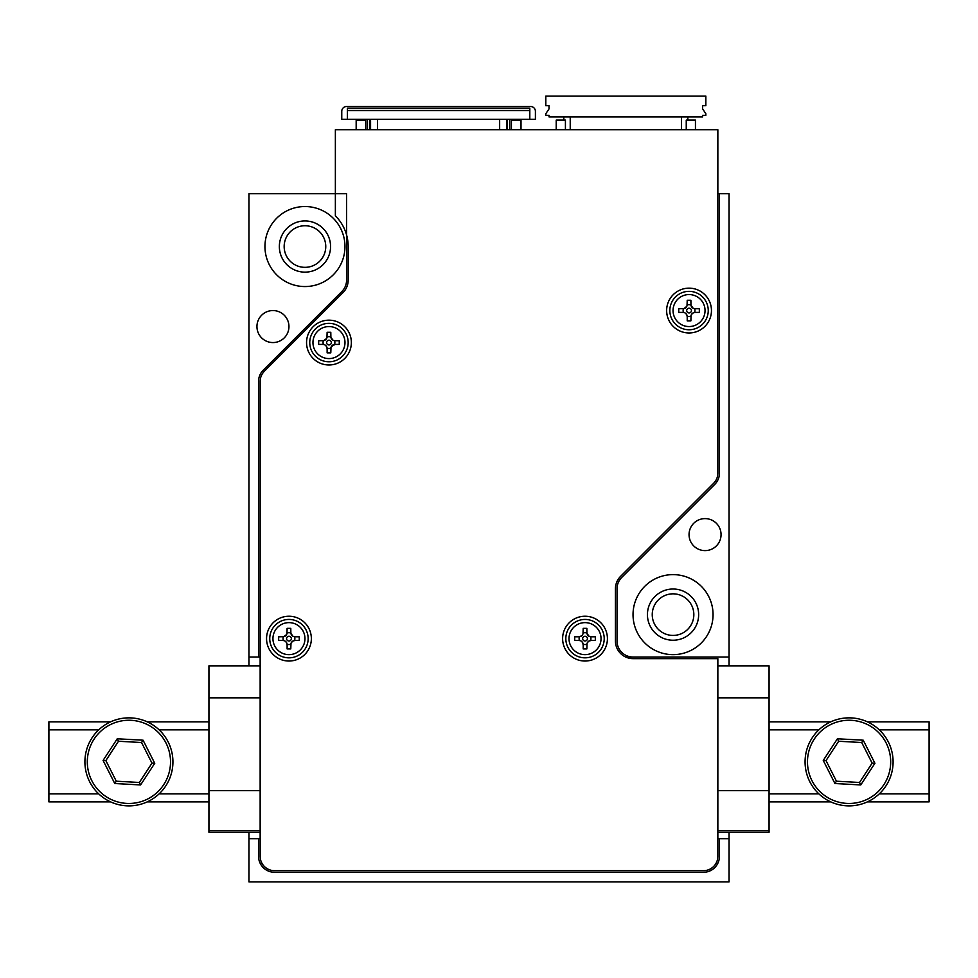 <?xml version="1.0" encoding="UTF-8"?>
<svg xmlns="http://www.w3.org/2000/svg" width="978" height="978" viewBox="0 0 978 978"><rect width="100%" height="100%" fill="white"/><g stroke="black" fill="none" stroke-linecap="round" stroke-linejoin="round"><path stroke-width="1.47" d="M729.05 838.684L729.05 881.887L248.95 881.887L248.95 838.684L258.547 838.684L258.547 856.288A16.003 16.003 0 0 0 274.549 872.29L703.451 872.29A16.003 16.003 0 0 0 719.453 856.288L719.453 838.684L729.05 838.684L729.05 832.278M689.05 534.611A16.003 16.003 0 0 1 713.048 520.748A16.003 16.003 0 0 1 713.048 548.475A16.003 16.003 0 0 1 689.05 534.611M633.035 614.624A40.012 40.012 0 0 1 693.047 579.978A40.012 40.012 0 0 1 693.047 649.282A40.012 40.012 0 0 1 633.035 614.624M729.05 665.835L729.05 193.73L719.453 193.73L719.453 473.095A16.003 16.003 0 0 1 714.759 484.416L621.715 577.46A16.003 16.003 0 0 0 617.032 588.78L617.032 641.03A16.003 16.003 0 0 0 633.035 657.033L625.7 657.033M729.05 657.033L633.035 657.033M256.945 326.566A16.003 16.003 0 0 1 280.955 312.703A16.003 16.003 0 0 1 280.955 340.417A16.003 16.003 0 0 1 256.945 326.566M264.952 246.542A40.012 40.012 0 0 1 324.965 211.896A40.012 40.012 0 0 1 324.965 281.199A40.012 40.012 0 0 1 264.952 246.542M341.884 291.481L263.241 370.136A16.003 16.003 0 0 0 258.547 381.444L258.547 657.033L248.95 657.033L248.95 193.73L346.567 193.73L346.567 280.173A16.003 16.003 0 0 1 341.884 291.481M717.852 193.73L719.453 193.73M258.547 838.684L260.148 838.684M717.852 838.684L719.453 838.684M260.148 657.033L258.547 657.033M652.24 614.624A20.807 20.807 0 0 0 683.439 632.644A20.807 20.807 0 0 0 683.439 596.617A20.807 20.807 0 0 0 652.24 614.624M284.158 246.542A20.807 20.807 0 0 0 315.356 264.561A20.807 20.807 0 0 0 315.356 228.522A20.807 20.807 0 0 0 284.158 246.542M248.95 838.684L248.95 832.278M248.95 665.835L248.95 657.033M279.353 246.542A25.611 25.611 0 0 1 317.764 224.365A25.611 25.611 0 0 1 317.764 268.718A25.611 25.611 0 0 1 279.353 246.542M647.436 614.624A25.611 25.611 0 0 1 685.847 592.448A25.611 25.611 0 0 1 685.847 636.8A25.611 25.611 0 0 1 647.436 614.624M684.197 312.581L682.95 312.398A4.267 4.267 0 0 1 687.216 316.664L686.556 314.39L684.93 312.887M691.067 315.405L690.884 320.857L687.216 320.857L687.216 316.664M690.884 316.664A4.267 4.267 0 0 1 695.15 312.398L692.876 313.046L691.373 314.671M687.021 305.711L687.216 300.258L690.884 300.258L690.969 305.344L693.157 308.229M693.891 308.535L695.15 308.73A4.267 4.267 0 0 1 690.884 304.464M695.15 308.73L699.343 308.73L699.343 312.398L695.15 312.398M682.95 312.398L678.744 312.398L678.744 308.73L683.83 308.632L686.715 306.444M687.216 304.464A4.267 4.267 0 0 1 682.95 308.73M686.678 310.564A2.372 2.372 0 0 1 690.052 308.412A2.372 2.372 0 0 1 688.695 312.911A2.372 2.372 0 0 1 686.678 310.564M669.844 310.564A19.205 19.205 0 0 1 698.647 293.926A19.205 19.205 0 0 1 698.647 327.19A19.205 19.205 0 0 1 669.844 310.564M260.148 381.444L260.148 856.288A14.401 14.401 0 0 0 274.549 870.689L703.451 870.689A14.401 14.401 0 0 0 717.852 856.288L717.852 658.634L633.035 658.634A17.604 17.604 0 0 1 615.431 641.03L615.431 588.78A17.604 17.604 0 0 1 620.59 576.335L713.634 483.279A14.401 14.401 0 0 0 717.852 473.095L717.852 129.719L335.368 129.719L335.368 215.845A43.215 43.215 0 0 1 348.168 246.542L348.168 280.173A17.604 17.604 0 0 1 343.009 292.618L264.366 371.261A14.401 14.401 0 0 0 260.148 381.444M666.641 310.564A22.408 22.408 0 0 1 700.248 291.151A22.408 22.408 0 0 1 700.248 329.965A22.408 22.408 0 0 1 666.641 310.564M562.619 638.634A22.408 22.408 0 0 1 596.225 619.233A22.408 22.408 0 0 1 596.225 658.035A22.408 22.408 0 0 1 562.619 638.634M306.554 342.569A22.408 22.408 0 0 1 340.161 323.168A22.408 22.408 0 0 1 340.161 361.97A22.408 22.408 0 0 1 306.554 342.569M266.554 638.634A22.408 22.408 0 0 1 300.16 619.233A22.408 22.408 0 0 1 300.16 658.035A22.408 22.408 0 0 1 266.554 638.634M344.806 326.725A22.408 22.408 0 0 1 344.806 358.413A22.408 22.408 0 0 1 313.119 358.413M580.174 640.663L578.915 640.468A4.267 4.267 0 0 1 583.194 644.734L582.118 641.91M587.044 643.475L586.861 648.927L583.194 648.927L583.194 644.734M586.861 644.734A4.267 4.267 0 0 1 591.128 640.468L588.854 641.116L587.35 642.742M582.998 633.793L583.194 628.341L586.861 628.341L586.947 633.426L589.135 636.311M589.868 636.605L591.128 636.8A4.267 4.267 0 0 1 586.861 632.534M591.128 636.8L595.321 636.8L595.321 640.468L591.128 640.468M578.915 640.468L574.722 640.468L574.722 636.8L579.416 636.776L581.751 635.724M583.194 632.534A4.267 4.267 0 0 1 578.915 636.8M582.656 638.634A2.372 2.372 0 0 1 586.03 636.482A2.372 2.372 0 0 1 584.673 640.981A2.372 2.372 0 0 1 582.656 638.634M582.692 634.526L582.289 635.15M565.822 638.634A19.205 19.205 0 0 1 594.624 622.008A19.205 19.205 0 0 1 594.624 655.26A19.205 19.205 0 0 1 565.822 638.634M879.283 729.857L929.1 729.857L929.1 793.867L879.283 793.867M818.879 729.857L769.063 729.857M208.937 729.857L159.121 729.857M98.717 729.857L48.9 729.857L48.9 801.874L110.587 801.874M818.879 793.867L769.063 793.867M208.937 793.867L159.121 793.867M98.717 793.867L48.9 793.867M929.1 729.857L929.1 721.85L867.413 721.85M830.75 721.85L769.063 721.85M208.937 721.85L147.25 721.85M110.587 721.85L48.9 721.85L48.9 729.857M929.1 793.867L929.1 801.874L867.413 801.874M830.75 801.874L769.063 801.874M208.937 801.874L147.25 801.874M260.148 697.852L208.937 697.852L208.937 790.664L260.148 790.664M717.852 697.852L769.063 697.852L769.063 790.664L717.852 790.664M208.937 790.664L208.937 832.278L260.148 832.278M717.852 830.677L769.063 830.677L769.063 832.278L717.852 832.278M769.063 697.852L769.063 665.835L717.852 665.835M260.148 665.835L208.937 665.835L208.937 697.852M152.984 725.016A44.01 44.01 0 0 1 148.79 801.129A44.01 44.01 0 0 1 84.976 759.441A44.01 44.01 0 0 1 152.984 725.016A44.01 44.01 0 0 1 148.79 801.129A44.01 44.01 0 0 1 84.976 759.441A44.01 44.01 0 0 1 152.984 725.016M116.284 781.202L139.353 782.473L151.981 763.133L141.553 742.522L118.485 741.251L105.856 760.591L116.284 781.202L114.768 783.525L103.081 760.432L117.238 738.781L143.069 740.199L141.553 742.522M118.485 741.251L117.238 738.781M143.069 740.199L154.744 763.292L151.981 763.133M105.856 760.591L103.081 760.432M154.744 763.292L140.6 784.943L139.353 782.473M769.063 830.677L769.063 790.664M208.937 830.677L260.148 830.677M873.158 725.016A44.01 44.01 0 0 1 868.953 801.129A44.01 44.01 0 0 1 805.139 759.441A44.01 44.01 0 0 1 873.158 725.016A44.01 44.01 0 0 1 868.953 801.129A44.01 44.01 0 0 1 805.139 759.441A44.01 44.01 0 0 1 873.158 725.016M836.447 781.202L859.515 782.473L872.144 763.133L861.716 742.522L838.647 741.251L826.019 760.591L836.447 781.202L834.931 783.525L823.256 760.432L837.4 738.781L863.232 740.199L861.716 742.522M838.647 741.251L837.4 738.781M863.232 740.199L874.919 763.292L872.144 763.133M826.019 760.591L823.256 760.432M874.919 763.292L860.762 784.943L859.515 782.473M347.373 110.514L529.807 110.514L529.807 108.118L347.373 108.118L347.373 119.316L369.77 119.316L369.77 128.913L370.576 128.913M347.373 119.316L341.762 119.316L341.762 111.309A4.804 4.804 0 0 1 346.567 106.516L530.614 106.516A4.804 4.804 0 0 1 535.406 111.309L535.406 119.316L507.399 119.316L507.399 128.913L506.604 128.913M367.483 129.719L367.483 119.316M356.175 129.719L356.175 120.111L365.772 120.111L365.772 129.719M364.281 119.316L364.281 120.111M509.697 119.316L509.697 129.719M512.888 119.316L512.888 120.111M506.604 129.719L506.604 119.316L499.648 119.316L499.648 129.719M377.532 129.719L377.532 119.316L499.648 119.316M511.408 129.719L511.408 120.111L521.005 120.111L521.005 129.719M529.807 110.514L529.807 119.316M369.77 121.712L370.576 121.712M506.604 121.712L507.399 121.712M377.532 119.316L370.576 119.316L370.576 129.719M563.817 116.92L563.817 120.111M681.446 116.92L702.644 116.92L702.644 115.318L705.847 115.318L705.847 113.717L702.644 108.913L702.644 105.71L705.847 105.71L705.847 96.113L545.81 96.113L545.81 105.71L549.013 105.71L549.013 108.913L545.81 113.717L545.81 115.318L549.013 115.318L549.013 116.92L681.446 116.92L681.446 129.719M687.84 116.92L687.84 120.111M556.213 129.719L556.213 120.111L565.418 120.111L565.418 129.719M570.223 116.92L570.223 129.719M695.444 129.719L695.444 120.111L686.25 120.111L686.25 129.719M284.109 640.663L282.85 640.468A4.267 4.267 0 0 1 287.116 644.734L286.468 642.46L284.842 640.957M290.979 643.475L290.784 648.927L287.116 648.927L287.116 644.734M290.784 644.734A4.267 4.267 0 0 1 295.05 640.468L292.789 641.116L291.285 642.742M286.933 633.793L287.116 628.341L290.784 628.341L290.882 633.426L293.07 636.311M293.803 636.605L295.05 636.8A4.267 4.267 0 0 1 290.784 632.534M295.05 636.8L299.256 636.8L299.256 640.468L295.05 640.468M282.85 640.468L278.657 640.468L278.657 636.8L283.742 636.702L286.627 634.526M287.116 632.534A4.267 4.267 0 0 1 282.85 636.8M286.578 638.634A2.372 2.372 0 0 1 289.965 636.482A2.372 2.372 0 0 1 288.608 640.981A2.372 2.372 0 0 1 286.578 638.634M269.745 638.634A19.205 19.205 0 0 1 298.559 622.008A19.205 19.205 0 0 1 298.559 655.26A19.205 19.205 0 0 1 269.745 638.634M324.121 344.586L322.862 344.403A4.267 4.267 0 0 1 327.129 348.669L326.481 346.395L324.855 344.892M330.992 347.41L330.796 352.862L327.129 352.862L327.129 348.669M330.796 348.669A4.267 4.267 0 0 1 335.063 344.403L331.285 346.677M326.945 337.716L327.129 332.275L330.796 332.275L330.894 337.349L333.07 340.246M333.804 340.54L335.063 340.735A4.267 4.267 0 0 1 330.796 336.469M335.063 340.735L339.256 340.735L339.256 344.403L335.063 344.403M322.862 344.403L318.669 344.403L318.669 340.735L323.755 340.637L326.64 338.449M327.129 336.469A4.267 4.267 0 0 1 322.862 340.735M326.591 342.569A2.372 2.372 0 0 1 329.965 340.417A2.372 2.372 0 0 1 328.62 344.916A2.372 2.372 0 0 1 326.591 342.569M309.757 342.569A19.205 19.205 0 0 1 338.571 325.931A19.205 19.205 0 0 1 338.571 359.195A19.205 19.205 0 0 1 309.757 342.569M690.908 316.163A5.905 5.905 0 0 1 687.179 316.163M673.047 310.564A16.003 16.003 0 0 1 697.045 296.701A16.003 16.003 0 0 1 697.045 324.415A16.003 16.003 0 0 1 673.047 310.564M687.179 304.953A5.905 5.905 0 0 1 690.908 304.953M683.439 312.422A5.905 5.905 0 0 1 683.439 308.693M694.649 308.693A5.905 5.905 0 0 1 694.649 312.422M586.886 644.245A5.905 5.905 0 0 1 583.157 644.245M569.013 638.634A16.003 16.003 0 0 1 593.023 624.771A16.003 16.003 0 0 1 593.023 652.497A16.003 16.003 0 0 1 569.013 638.634M583.157 633.023A5.905 5.905 0 0 1 586.886 633.023M579.416 640.492A5.905 5.905 0 0 1 579.416 636.776M590.626 636.776A5.905 5.905 0 0 1 590.626 640.492M140.6 784.943L114.768 783.525M151.676 727.033A41.614 41.614 0 0 0 87.372 759.576A41.614 41.614 0 0 0 147.702 798.989A41.614 41.614 0 0 0 151.676 727.033M860.762 784.943L834.931 783.525M871.838 727.033A41.614 41.614 0 0 0 807.535 759.576A41.614 41.614 0 0 0 867.865 798.989A41.614 41.614 0 0 0 871.838 727.033M290.821 644.245A5.905 5.905 0 0 1 287.092 644.245M272.948 638.634A16.003 16.003 0 0 1 296.957 624.771A16.003 16.003 0 0 1 296.957 652.497A16.003 16.003 0 0 1 272.948 638.634M287.092 633.023A5.905 5.905 0 0 1 290.821 633.023M283.351 640.492A5.905 5.905 0 0 1 283.351 636.776M294.561 636.776A5.905 5.905 0 0 1 294.561 640.492M330.821 348.168A5.905 5.905 0 0 1 327.104 348.168M312.96 342.569A16.003 16.003 0 0 1 336.97 328.706A16.003 16.003 0 0 1 336.97 356.432A16.003 16.003 0 0 1 312.96 342.569M327.104 336.958A5.905 5.905 0 0 1 330.821 336.958M323.363 344.427A5.905 5.905 0 0 1 323.363 340.699M334.574 340.699A5.905 5.905 0 0 1 334.574 344.427"/></g></svg>
